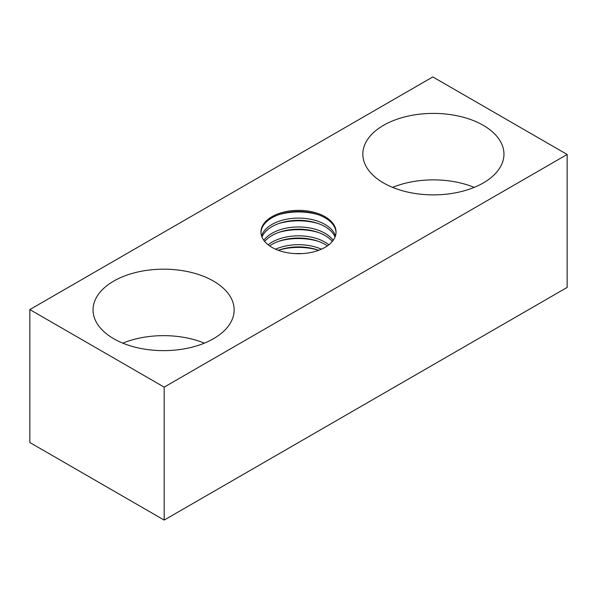 <?xml version="1.0" encoding="UTF-8"?>
<svg xmlns="http://www.w3.org/2000/svg" width="597" height="597" viewBox="0 0 597 597"><rect width="100%" height="100%" fill="white"/><g stroke="black" fill="none" stroke-linecap="round" stroke-linejoin="round"><path stroke-width="0.9" d="M269.62 245.874A37.544 21.679 180 0 1 325.052 244.397A37.544 21.679 180 0 1 327.38 245.874M328.872 244.77A37.544 21.679 0 0 0 325.052 242.181A37.544 21.679 0 0 0 268.128 244.77M261.964 237.009A37.544 21.679 180 0 1 288.247 221.144A37.544 21.679 180 0 1 325.052 226.673A37.544 21.679 180 0 1 335.036 237.009M335.439 235.905A37.544 21.679 0 0 0 325.052 224.457A37.544 21.679 0 0 0 287.306 219.092A37.544 21.679 0 0 0 261.561 235.905M260.964 232.584A37.544 21.679 180 0 1 284.575 213.002A37.544 21.679 180 0 1 325.052 217.808A37.544 21.679 180 0 1 336.036 232.584M325.052 216.696A37.544 21.679 180 0 1 336.044 232.024A37.544 21.679 180 0 1 312.865 252.053A37.544 21.679 180 0 1 271.948 247.352A37.544 21.679 180 0 1 260.956 232.024A37.544 21.679 180 0 1 284.135 212.002A37.544 21.679 180 0 1 325.052 216.696M264.68 241.442A37.544 21.679 180 0 1 325.052 235.531A37.544 21.679 180 0 1 332.32 241.442M333.178 240.337A37.544 21.679 0 0 0 325.052 233.315A37.544 21.679 0 0 0 263.822 240.337M278.321 250.307A37.544 21.679 180 0 1 318.679 250.307M301.567 253.628A37.544 21.679 0 0 0 295.433 253.628M321.41 249.195A37.544 21.679 0 0 0 275.59 249.195M113.706 338.715A70.558 40.738 180 0 1 93.042 309.91A70.558 40.738 180 0 1 136.601 272.277A70.558 40.738 180 0 1 213.495 281.105A70.558 40.738 180 0 1 234.158 309.91A70.558 40.738 180 0 1 190.6 347.544A70.558 40.738 180 0 1 113.706 338.715M204.398 343.148A70.558 40.738 0 0 0 122.803 343.148M383.505 182.943A70.558 40.738 180 0 1 362.842 154.145A70.558 40.738 180 0 1 406.4 116.505A70.558 40.738 180 0 1 483.294 125.34A70.558 40.738 180 0 1 503.958 154.145A70.558 40.738 180 0 1 460.399 191.779A70.558 40.738 180 0 1 383.505 182.943M474.197 187.376A70.558 40.738 0 0 0 392.602 187.376M29.85 309.574L432.825 76.923L567.15 154.474L164.175 387.132L29.85 309.574L29.85 442.526L164.175 520.077L164.175 387.132M164.175 520.077L567.15 287.426L567.15 154.474M318.044 241.218A43.417 25.067 0 0 0 278.956 241.218M318.044 223.487A43.417 25.067 0 0 0 278.956 223.487M318.044 214.629A43.417 25.067 0 0 0 278.956 214.629M318.044 232.352A43.417 25.067 0 0 0 278.956 232.352M318.044 250.076A43.417 25.067 0 0 0 278.956 250.076"/></g></svg>

